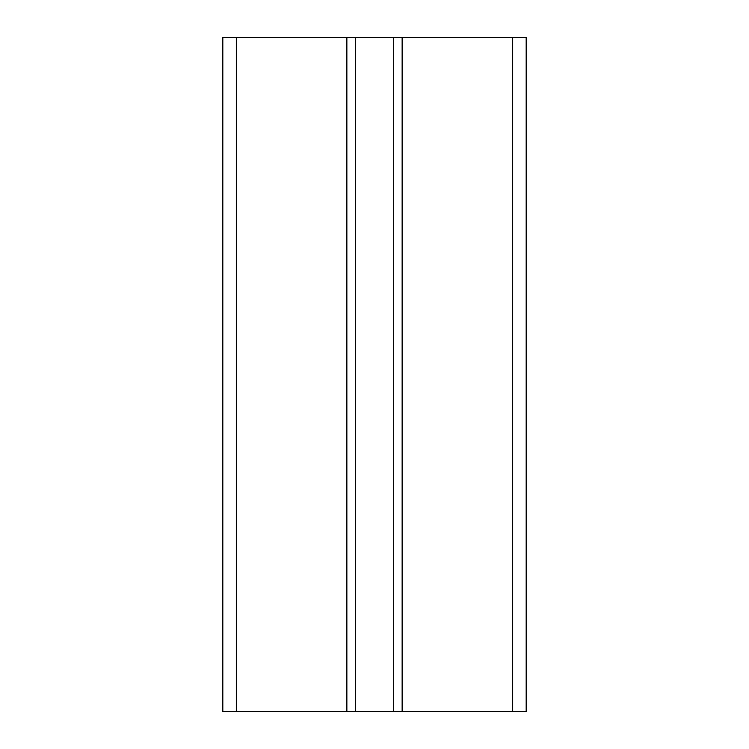 <?xml version="1.0" encoding="UTF-8"?>
<svg xmlns="http://www.w3.org/2000/svg" width="749" height="749" viewBox="0 0 749 749"><rect width="100%" height="100%" fill="white"/><g stroke="black" fill="none" stroke-linecap="round" stroke-linejoin="round"><path stroke-width="1.12" d="M346.862 37.45L402.138 37.45L402.138 711.55L346.862 711.55L346.862 37.45L236.31 37.45L236.31 711.55L346.862 711.55M402.138 37.45L526.173 37.45L526.173 711.55L402.138 711.55M236.31 711.55L222.828 711.55L222.828 37.45L236.31 37.45M355.288 37.45L355.288 711.55M393.712 37.45L393.712 711.55M512.691 37.45L512.691 711.55"/></g></svg>

